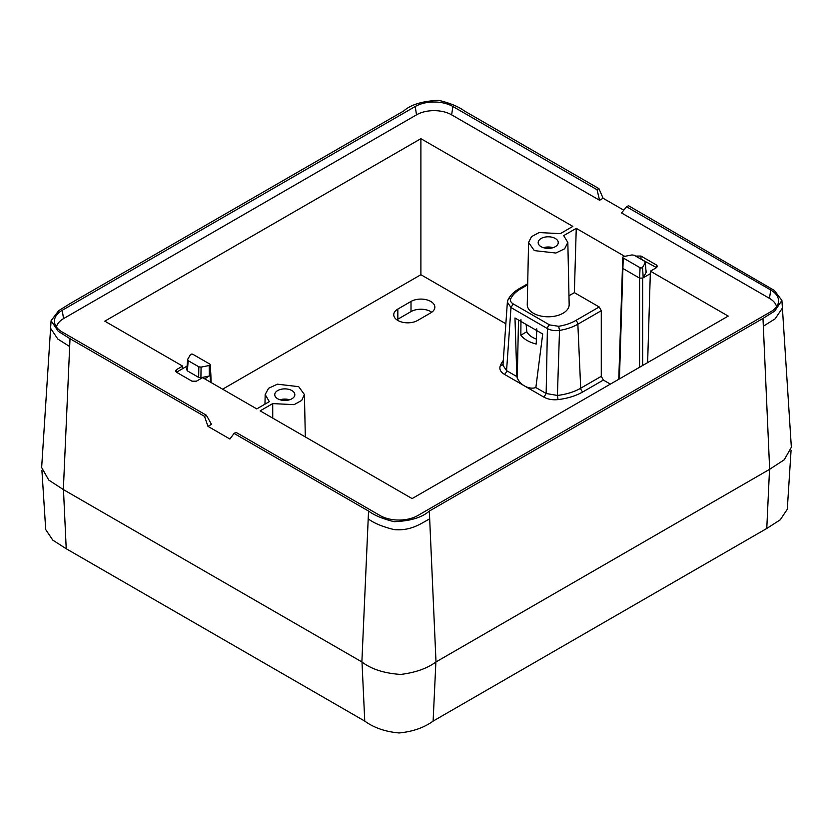 <?xml version="1.0" encoding="UTF-8"?>
<svg xmlns="http://www.w3.org/2000/svg" width="833" height="833" viewBox="0 0 833 833"><rect width="100%" height="100%" fill="white"/><g stroke="black" fill="none" stroke-linecap="round" stroke-linejoin="round"><path stroke-width="1.25" d="M236.843 207.302L403.672 110.987C410.981 104.531 422.706 101.001 438.835 100.366C449.997 103.084 458.535 106.624 464.45 110.987L598.937 188.633L597.053 189.726L599.573 200.264L451.621 114.839A24.834 14.338 0 0 0 416.5 114.839L415.219 106.499L62.246 310.293A26.646 15.379 0 0 0 54.697 323.277A26.646 15.379 0 0 0 62.246 332.044L206.397 415.271L204.512 416.354L70.014 338.708L58.248 331.315L51.084 320.726L58.654 310.709L70.014 303.618L236.843 207.302M762.986 318.435L774.752 311.042L781.916 300.453L774.346 290.436L628.488 205.699L626.603 206.782L770.754 290.009A26.646 15.379 0 0 1 778.303 303.004A26.646 15.379 0 0 1 770.754 311.761L417.781 515.554A26.646 15.379 0 0 1 380.098 515.554L235.947 432.327L234.063 433.42L368.55 511.066C374.465 515.429 383.003 518.969 394.165 521.687C410.294 521.052 422.019 517.522 429.328 511.066L762.986 318.435L763.33 326.234L775.148 318.81L782.406 308.043L781.916 300.453M272.745 418.124L272.714 403.599L294.101 404.651L301.702 400.423L304.42 394.53L298.672 386.658L277.399 384.18L268.58 388.293L265.165 394.53L269.319 401.641L256.751 408.899L202.586 377.62L196.401 381.191L192.007 381.191L176.429 372.205L175.524 370.966L176.429 369.665L176.471 372.226M610.391 384.117L603.363 380.067L601.28 376.329L601.28 310.699L599.198 306.971L574.364 292.633L576.249 228.357L563.681 235.614L567.835 242.455L564.628 248.796L555.83 253.034L534.328 250.608L528.58 242.455L531.485 236.666L539.107 232.553L560.286 233.656L572.854 226.399L420.894 138.674L104.791 321.163L182.614 366.093L176.429 369.665M176.513 372.205L182.771 368.582L182.614 366.093M272.714 403.599L260.146 410.856L412.106 498.592L728.209 316.092L650.386 271.162L656.571 267.591L657.476 266.362L656.571 265.061L656.487 267.591L639.192 258.136M420.894 138.674L420.894 274.713L222.609 389.188M505.839 323.756L420.894 274.713M528.58 242.455L527.258 304.545A20.95 12.099 0 0 0 533.391 313.25A20.95 12.099 0 0 0 556.35 315.842A20.95 12.099 0 0 0 569.158 304.545L567.835 242.455M574.364 292.633L568.97 295.746M624.75 256.366L576.249 228.357M656.571 265.061L640.994 256.064L636.599 256.064M647.626 362.615L650.386 271.162M291.894 390.573A10.038 5.8 180 0 1 294.84 394.707A10.038 5.8 180 0 1 288.603 400.038A10.038 5.8 180 0 1 277.691 398.768A10.038 5.8 180 0 1 274.755 394.707A10.038 5.8 180 0 1 280.919 389.323A10.038 5.8 180 0 1 291.894 390.573M280.034 399.778A9.934 5.737 180 0 1 289.551 399.778M541.106 246.693A10.038 5.8 180 0 1 538.16 242.622A10.038 5.8 180 0 1 544.334 237.238A10.038 5.8 180 0 1 555.309 238.488A10.038 5.8 180 0 1 558.245 242.622A10.038 5.8 180 0 1 552.019 247.953A10.038 5.8 180 0 1 541.106 246.693M543.449 247.693A9.934 5.737 180 0 1 552.966 247.693M204.741 378.869L210.864 374.788L210.208 364.646A1.52 0.875 0 0 0 209.77 364.052L192.944 354.348A1.52 0.875 0 0 0 190.434 354.681L187.644 359.356L188.154 360.658L187.415 370.893L186.894 369.602M182.771 368.582L187.061 366.114M411.013 301.452L397.841 309.064A13.974 8.07 0 0 0 393.749 314.759A13.974 8.07 0 0 0 402.37 322.215A13.974 8.07 0 0 0 417.593 320.466L430.765 312.864A13.974 8.07 0 0 0 434.857 307.158A13.974 8.07 0 0 0 426.236 299.703A13.974 8.07 0 0 0 411.013 301.452L411.013 311.594L397.841 319.195A13.974 8.07 0 0 0 396.852 319.83M210.208 364.646A1.52 0.875 0 0 1 209.187 365.51L209.395 375.995A2.176 1.25 0 0 0 210.155 375.735M209.395 375.995L200.909 377.682L198.66 377.391L187.415 370.893M646.221 272.276L643.18 277.639A2.176 1.25 0 0 1 642.732 278.076L639.588 278.118L639.588 367.259M650.229 273.745L642.732 278.076M281.471 400.142A8.736 5.05 180 0 1 288.114 400.142M544.886 248.067A8.736 5.05 180 0 1 551.529 248.067M535.858 387.553L542.71 334.012L514.971 317.998L516.866 376.589C518.907 384.367 528.726 390.031 535.858 387.553L546.156 393.499L557.412 395.446L559.516 330.409L558.672 326.286A38.839 22.429 0 0 0 575.676 320.549L599.198 306.971M527.674 284.834L520.74 288.832A38.839 22.429 0 0 0 510.806 298.651C509.963 300.64 510.754 302.389 513.18 303.889L510.993 307.554L507.37 302.192L502.955 365.302L506.568 370.643L516.866 376.589M622.709 266.675L622.772 268.403L639.588 278.118L640.056 267.705A1.52 0.875 0 0 0 642.566 267.372L645.356 262.697L646.106 272.735M646.221 272.256L644.846 261.395L634.163 255.231L631.924 254.94L623.813 256.543A1.52 0.875 0 0 0 622.792 257.345L618.763 379.286M431.754 312.229A13.974 8.07 0 0 0 411.013 311.594M209.187 365.51L201.076 367.114L198.837 366.822L188.154 360.658M186.779 369.935L187.644 359.356M503.278 360.502A49.043 28.312 0 0 0 500.154 366.187C499.206 369.311 500.612 372.007 504.381 374.309A3.103 1.791 120 0 0 506.568 370.643L510.993 307.554L547.406 328.577C550.863 330.42 554.903 331.034 559.516 330.409A41.942 24.219 0 0 0 577.863 324.214L580.695 388.22A3.103 1.791 -120 0 0 582.892 391.885L603.363 380.067M622.792 257.345A1.52 0.875 0 0 0 623.23 258.001L640.056 267.705M517.345 374.204A33.684 19.451 0 0 0 516.783 374.996M70.014 338.708L69.67 346.507L57.862 339.093L50.594 328.327L41.65 467.542L48.772 480.068L63.35 489.575L361.876 661.933C371.351 669.18 384.305 673.356 400.746 674.438C415.5 672.585 427.256 668.41 436.003 661.933L769.65 469.302L784.238 459.785L791.35 447.269L782.406 308.043M598.937 188.633L603.082 198.233L623.792 210.187M234.063 433.42L229.918 439.033L207.969 426.35L204.512 416.354M451.621 114.839L452.902 106.499A26.646 15.379 0 0 0 415.219 106.499M452.902 106.499L597.053 189.726M776.564 306.731A24.834 14.338 0 0 0 769.473 298.349L770.754 290.009M416.5 114.839L63.527 318.633A24.834 14.338 0 0 0 56.436 327.015M207.969 426.35L211.478 424.33L206.397 415.271M769.473 298.349L621.522 212.936L626.603 206.782M603.082 198.233L599.573 200.264M41.931 470.614L45.711 529.559L52.76 540.096L66.224 548.749L364.76 721.107C373.965 727.803 385.408 731.749 399.08 732.957C412.647 731.676 423.987 727.73 433.118 721.107L766.776 528.466L780.25 519.813L787.289 509.286L791.069 450.341M536.4 339.114A22.199 12.818 0 0 1 526.904 331.867A22.199 12.818 0 0 1 526.831 331.732L520.844 335.189A29.873 17.243 0 0 0 527.081 340.458A29.873 17.243 0 0 0 536.213 344.06L536.785 328.785M520.958 319.653L520.844 335.189M526.831 331.732L526.133 324.443M429.328 511.066L429.672 518.865C421.737 522.989 411.252 531.267 394.051 529.569C382.701 526.8 374.079 523.239 368.207 518.865L368.55 511.066M640.994 256.064L640.994 258.647M210.228 375.704L210.416 382.149M504.381 374.309L543.959 397.164C547.947 399.34 552.633 400.152 558.027 399.601A49.043 28.312 0 0 0 582.892 391.885M513.18 303.889L549.593 324.912L558.672 326.286M520.74 288.832A3.103 1.791 -120 0 0 519.188 288.676C513.93 291.717 510.202 295.434 508.005 299.828L508.005 299.828A3.103 2.437 25.9 0 1 510.806 298.651M601.28 376.329L580.695 388.22A45.95 26.531 0 0 1 557.412 395.446L558.027 399.601M601.28 310.699L577.863 324.214A3.103 1.791 -120 0 0 575.676 320.549M642.66 278.118L642.66 365.489M549.593 324.912A3.103 1.791 120 0 0 547.406 328.577L546.156 393.499L543.959 397.164M503.194 364.146L500.154 366.187M623.23 258.001L619.429 378.89M397.841 309.064L397.841 319.195M201.076 367.114L200.909 377.682M198.837 366.822L198.66 377.391M642.566 267.372L643.18 277.639M429.672 518.865L436.003 661.933M763.33 326.234L769.65 469.302M69.67 346.507L63.35 489.575M368.207 518.865L361.876 661.933M63.527 318.633L62.246 310.293M433.118 721.107L435.888 661.871M364.76 721.107L361.991 661.871M66.224 548.749L63.464 489.512M766.776 528.466L769.536 469.229M50.594 328.327L51.084 320.726M265.165 394.53L264.967 404.161M304.42 394.53L305.326 436.94M527.695 283.772L519.188 288.676M210.864 374.829L211.093 382.534M507.37 302.192L508.005 299.828M518.511 320.039L517.262 378.255"/></g></svg>
